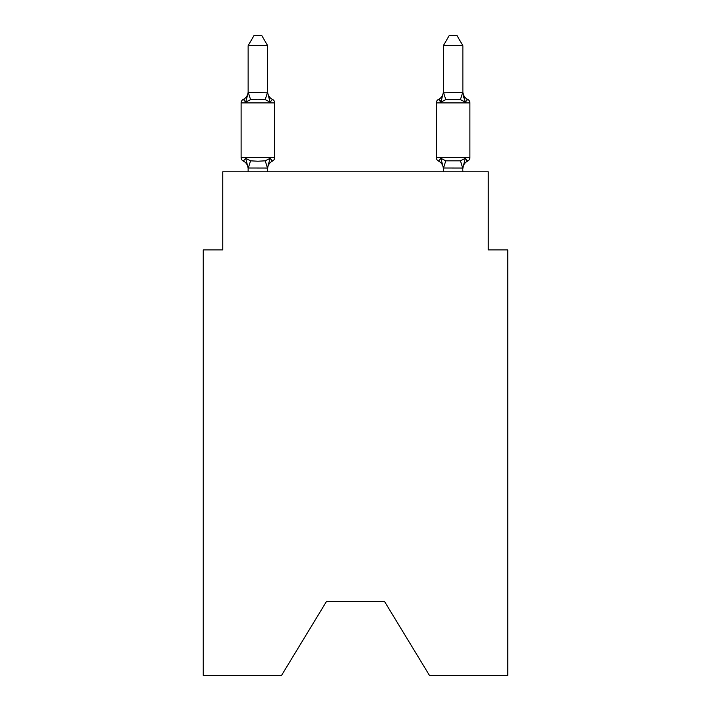 <?xml version="1.0" encoding="UTF-8"?>
<svg xmlns="http://www.w3.org/2000/svg" width="711" height="711" viewBox="0 0 711 711"><rect width="100%" height="100%" fill="white"/><g stroke="black" fill="none" stroke-linecap="round" stroke-linejoin="round"><path stroke-width="1.07" d="M384.393 601.266L429.488 675.45L507.761 675.45L507.761 249.89L488.244 249.89L488.244 171.804L222.756 171.804L222.756 249.89L203.239 249.89L203.239 675.45L281.512 675.45L326.607 601.266L384.393 601.266L326.607 601.266M272.491 161.068L270.091 158.322L272.491 161.068L270.091 158.322L272.491 161.068L270.091 158.322L272.491 161.068L270.091 158.322L272.491 161.068L270.091 158.322L272.491 161.068L270.091 158.322L272.491 161.068L270.091 158.322L272.491 161.068L270.091 158.322L272.491 161.068L270.091 158.322L272.491 161.068L270.091 158.322L267.496 168.036L248.13 167.992L245.695 158.322L243.304 161.068A3.902 3.902 0 0 1 241.109 157.558A3.902 3.902 0 0 0 243.304 161.068A3.902 3.902 0 0 1 241.109 157.558A3.902 3.902 0 0 0 243.304 161.068A3.902 3.902 0 0 1 241.109 157.558A3.902 3.902 0 0 0 243.304 161.068A3.902 3.902 0 0 1 241.109 157.558A3.902 3.902 0 0 0 243.304 161.068A3.902 3.902 0 0 1 241.109 157.558A3.902 3.902 0 0 0 243.304 161.068A3.902 3.902 0 0 1 241.109 157.558A3.902 3.902 0 0 0 243.304 161.068A3.902 3.902 0 0 1 241.109 157.558A3.902 3.902 0 0 0 243.304 161.068A3.902 3.902 0 0 1 241.109 157.558A3.902 3.902 0 0 0 243.304 161.068A3.902 3.902 0 0 1 241.109 157.558A3.902 3.902 0 0 0 243.304 161.068A3.902 3.902 0 0 1 241.109 157.558A3.902 3.902 0 0 0 243.304 161.068L245.695 158.322L243.304 161.068A3.902 3.902 0 0 1 241.109 157.558A3.902 3.902 0 0 0 243.304 161.068A3.902 3.902 0 0 1 241.109 157.558A3.902 3.902 0 0 0 243.304 161.068A3.902 3.902 0 0 1 241.109 157.558A3.902 3.902 0 0 0 243.304 161.068A3.902 3.902 0 0 1 241.109 157.558A3.902 3.902 0 0 0 243.304 161.068A3.902 3.902 0 0 1 241.109 157.558A3.902 3.902 0 0 0 243.304 161.068A3.902 3.902 0 0 1 241.109 157.558A3.902 3.902 0 0 0 243.304 161.068A3.902 3.902 0 0 1 241.109 157.558A3.902 3.902 0 0 0 243.304 161.068A3.902 3.902 0 0 1 241.109 157.558A3.902 3.902 0 0 0 243.304 161.068A3.902 3.902 0 0 1 241.109 157.558A3.902 3.902 0 0 0 243.304 161.068A3.902 3.902 0 0 1 241.109 157.558A3.902 3.902 0 0 0 243.304 161.068L245.695 158.322L243.304 161.068A3.902 3.902 0 0 1 241.109 157.558A3.902 3.902 0 0 0 243.304 161.068L245.695 158.322L243.304 161.068L245.695 158.322L243.304 161.068L245.695 158.322L243.304 161.068L245.695 158.322L243.304 161.068L245.695 158.322L243.304 161.068L245.695 158.322L243.304 161.068L245.695 158.322L243.304 161.068L245.695 158.322L243.304 161.068L245.695 158.322L243.304 161.068L245.695 158.322L250.574 160.828L257.897 161.219L265.221 160.828L270.091 158.322L272.491 161.068A3.902 3.902 0 0 0 274.686 157.558A3.902 3.902 0 0 1 272.491 161.068L271.371 160.535L272.491 161.068A3.902 3.902 0 0 0 274.686 157.558A3.902 3.902 0 0 1 272.491 161.068A3.902 3.902 0 0 0 274.686 157.558A3.902 3.902 0 0 1 272.491 161.068L271.371 160.535L272.491 161.068A3.902 3.902 0 0 0 274.686 157.558A3.902 3.902 0 0 1 272.491 161.068A3.902 3.902 0 0 0 274.686 157.558A3.902 3.902 0 0 1 272.491 161.068L271.371 160.535L272.491 161.068A3.902 3.902 0 0 0 274.686 157.558A3.902 3.902 0 0 1 272.491 161.068A3.902 3.902 0 0 0 274.686 157.558A3.902 3.902 0 0 1 272.491 161.068L271.371 160.535L272.491 161.068A3.902 3.902 0 0 0 274.686 157.558A3.902 3.902 0 0 1 272.491 161.068A3.902 3.902 0 0 0 274.686 157.558A3.902 3.902 0 0 1 272.491 161.068L271.371 160.535L272.491 161.068A3.902 3.902 0 0 0 274.686 157.558A3.902 3.902 0 0 1 272.491 161.068A3.902 3.902 0 0 0 274.686 157.558A3.902 3.902 0 0 1 272.491 161.068L271.371 160.535L272.491 161.068A3.902 3.902 0 0 0 274.686 157.558A3.902 3.902 0 0 1 272.491 161.068A3.902 3.902 0 0 0 274.686 157.558A3.902 3.902 0 0 1 272.491 161.068L271.371 160.535L272.491 161.068A3.902 3.902 0 0 0 274.686 157.558A3.902 3.902 0 0 1 272.491 161.068A3.902 3.902 0 0 0 274.686 157.558A3.902 3.902 0 0 1 272.491 161.068L271.371 160.535L272.491 161.068A3.902 3.902 0 0 0 274.686 157.558A3.902 3.902 0 0 1 272.491 161.068A3.902 3.902 0 0 0 274.686 157.558A3.902 3.902 0 0 1 272.491 161.068L271.371 160.535L272.491 161.068A3.902 3.902 0 0 0 274.686 157.558A3.902 3.902 0 0 1 272.491 161.068A3.902 3.902 0 0 0 274.686 157.558A3.902 3.902 0 0 1 272.491 161.068L271.371 160.535L272.491 161.068A3.902 3.902 0 0 0 274.686 157.558A3.902 3.902 0 0 1 272.491 161.068A3.902 3.902 0 0 0 274.686 157.558A3.902 3.902 0 0 1 272.491 161.068L270.091 158.322L272.491 161.068A8.585 8.585 0 0 0 267.656 168.791M267.656 45.7L248.13 45.7L253.996 35.55L261.79 35.55L267.656 45.7L267.656 92.812L270.091 102.135L272.491 99.389L270.091 102.135L265.221 99.62L257.897 99.229L250.574 99.62L245.695 102.135L243.304 99.389A3.902 3.902 0 0 0 241.109 102.899A3.902 3.902 0 0 1 243.304 99.389L244.415 99.922L243.304 99.389A3.902 3.902 0 0 0 241.109 102.899L241.109 157.558L274.686 157.558L274.686 102.899A3.902 3.902 0 0 0 272.491 99.389A3.902 3.902 0 0 1 274.686 102.899A3.902 3.902 0 0 0 272.491 99.389A3.902 3.902 0 0 1 274.686 102.899A3.902 3.902 0 0 0 272.491 99.389A3.902 3.902 0 0 1 274.686 102.899A3.902 3.902 0 0 0 272.491 99.389A3.902 3.902 0 0 1 274.686 102.899A3.902 3.902 0 0 0 272.491 99.389A3.902 3.902 0 0 1 274.686 102.899A3.902 3.902 0 0 0 272.491 99.389A3.902 3.902 0 0 1 274.686 102.899A3.902 3.902 0 0 0 272.491 99.389A3.902 3.902 0 0 1 274.686 102.899A3.902 3.902 0 0 0 272.491 99.389A3.902 3.902 0 0 1 274.686 102.899A3.902 3.902 0 0 0 272.491 99.389A3.902 3.902 0 0 1 274.686 102.899A3.902 3.902 0 0 0 272.491 99.389A3.902 3.902 0 0 1 274.686 102.899A3.902 3.902 0 0 0 272.491 99.389L270.091 102.135L272.491 99.389A3.902 3.902 0 0 1 274.686 102.899A3.902 3.902 0 0 0 272.491 99.389L270.091 102.135L272.491 99.389A3.902 3.902 0 0 1 274.686 102.899A3.902 3.902 0 0 0 272.491 99.389L270.091 102.135L272.491 99.389A3.902 3.902 0 0 1 274.686 102.899A3.902 3.902 0 0 0 272.491 99.389L270.091 102.135L272.491 99.389A3.902 3.902 0 0 1 274.686 102.899A3.902 3.902 0 0 0 272.491 99.389L270.091 102.135L272.491 99.389A3.902 3.902 0 0 1 274.686 102.899A3.902 3.902 0 0 0 272.491 99.389L270.091 102.135L272.491 99.389A3.902 3.902 0 0 1 274.686 102.899A3.902 3.902 0 0 0 272.491 99.389L270.091 102.135L272.491 99.389A3.902 3.902 0 0 1 274.686 102.899A3.902 3.902 0 0 0 272.491 99.389L270.091 102.135L272.491 99.389A3.902 3.902 0 0 1 274.686 102.899A3.902 3.902 0 0 0 272.491 99.389L270.091 102.135L272.491 99.389A3.902 3.902 0 0 1 274.686 102.899A3.902 3.902 0 0 0 272.491 99.389L270.091 102.135L272.491 99.389A3.902 3.902 0 0 1 274.686 102.899A3.902 3.902 0 0 0 272.491 99.389L270.091 102.135L272.491 99.389A3.902 3.902 0 0 1 274.686 102.899L241.109 102.899A3.902 3.902 0 0 1 243.304 99.389L244.415 99.922L243.304 99.389A3.902 3.902 0 0 0 241.109 102.899A3.902 3.902 0 0 1 243.304 99.389L244.415 99.922L243.304 99.389A3.902 3.902 0 0 0 241.109 102.899A3.902 3.902 0 0 1 243.304 99.389L244.415 99.922L243.304 99.389A3.902 3.902 0 0 0 241.109 102.899A3.902 3.902 0 0 1 243.304 99.389L244.415 99.922L243.304 99.389A3.902 3.902 0 0 0 241.109 102.899A3.902 3.902 0 0 1 243.304 99.389L244.415 99.922L243.304 99.389A3.902 3.902 0 0 0 241.109 102.899A3.902 3.902 0 0 1 243.304 99.389L244.415 99.922L243.304 99.389A3.902 3.902 0 0 0 241.109 102.899A3.902 3.902 0 0 1 243.304 99.389L244.415 99.922L243.304 99.389A3.902 3.902 0 0 0 241.109 102.899A3.902 3.902 0 0 1 243.304 99.389L244.415 99.922L243.304 99.389A3.902 3.902 0 0 0 241.109 102.899A3.902 3.902 0 0 1 243.304 99.389L244.415 99.922L243.304 99.389A3.902 3.902 0 0 0 241.109 102.899A3.902 3.902 0 0 1 243.304 99.389L245.695 102.135L243.304 99.389A8.585 8.585 0 0 0 248.13 91.666M243.304 99.389L245.695 102.135L243.304 99.389L245.695 102.135L243.304 99.389L245.695 102.135L243.304 99.389L245.695 102.135L243.304 99.389L245.695 102.135L243.304 99.389L245.695 102.135L243.304 99.389L245.695 102.135L243.304 99.389L245.695 102.135L243.304 99.389L245.695 102.135L243.304 99.389L245.695 102.135L248.29 92.412L267.656 92.812L267.656 91.666A8.585 8.585 0 0 0 272.491 99.389L270.091 102.135M248.13 171.804L248.13 168.791A8.585 8.585 0 0 0 243.304 161.068M267.656 167.636L268.571 163.041M467.696 161.068A3.902 3.902 0 0 0 469.891 157.558A3.902 3.902 0 0 1 467.696 161.068L466.585 160.535L467.696 161.068A3.902 3.902 0 0 0 469.891 157.558A3.902 3.902 0 0 1 467.696 161.068A3.902 3.902 0 0 0 469.891 157.558A3.902 3.902 0 0 1 467.696 161.068L466.585 160.535L467.696 161.068A3.902 3.902 0 0 0 469.891 157.558A3.902 3.902 0 0 1 467.696 161.068A3.902 3.902 0 0 0 469.891 157.558A3.902 3.902 0 0 1 467.696 161.068L466.585 160.535L467.696 161.068A3.902 3.902 0 0 0 469.891 157.558A3.902 3.902 0 0 1 467.696 161.068A3.902 3.902 0 0 0 469.891 157.558A3.902 3.902 0 0 1 467.696 161.068L466.585 160.535L467.696 161.068A3.902 3.902 0 0 0 469.891 157.558A3.902 3.902 0 0 1 467.696 161.068A3.902 3.902 0 0 0 469.891 157.558A3.902 3.902 0 0 1 467.696 161.068L466.585 160.535L467.696 161.068A3.902 3.902 0 0 0 469.891 157.558A3.902 3.902 0 0 1 467.696 161.068A3.902 3.902 0 0 0 469.891 157.558A3.902 3.902 0 0 1 467.696 161.068L466.585 160.535L467.696 161.068A3.902 3.902 0 0 0 469.891 157.558A3.902 3.902 0 0 1 467.696 161.068A3.902 3.902 0 0 0 469.891 157.558A3.902 3.902 0 0 1 467.696 161.068L466.585 160.535L467.696 161.068A3.902 3.902 0 0 0 469.891 157.558A3.902 3.902 0 0 1 467.696 161.068A3.902 3.902 0 0 0 469.891 157.558A3.902 3.902 0 0 1 467.696 161.068L466.585 160.535L467.696 161.068A3.902 3.902 0 0 0 469.891 157.558A3.902 3.902 0 0 1 467.696 161.068A3.902 3.902 0 0 0 469.891 157.558A3.902 3.902 0 0 1 467.696 161.068L466.585 160.535L467.696 161.068A3.902 3.902 0 0 0 469.891 157.558A3.902 3.902 0 0 1 467.696 161.068A3.902 3.902 0 0 0 469.891 157.558A3.902 3.902 0 0 1 467.696 161.068L466.585 160.535L467.696 161.068A3.902 3.902 0 0 0 469.891 157.558A3.902 3.902 0 0 1 467.696 161.068A3.902 3.902 0 0 0 469.891 157.558A3.902 3.902 0 0 1 467.696 161.068L465.305 158.322L467.696 161.068A8.585 8.585 0 0 0 462.87 168.791L462.87 168.791M469.891 102.899A3.902 3.902 0 0 0 467.696 99.389A3.902 3.902 0 0 1 469.891 102.899A3.902 3.902 0 0 0 467.696 99.389A3.902 3.902 0 0 1 469.891 102.899A3.902 3.902 0 0 0 467.696 99.389A3.902 3.902 0 0 1 469.891 102.899A3.902 3.902 0 0 0 467.696 99.389A3.902 3.902 0 0 1 469.891 102.899A3.902 3.902 0 0 0 467.696 99.389L465.305 102.135L463.27 95.754L465.305 102.135L467.696 99.389L465.305 102.135L463.27 95.754L465.305 102.135L467.696 99.389L465.305 102.135L463.27 95.754L465.305 102.135L467.696 99.389L465.305 102.135L463.27 95.754L465.305 102.135L467.696 99.389L465.305 102.135L463.27 95.754L465.305 102.135L467.696 99.389L465.305 102.135L463.27 95.754L465.305 102.135L467.696 99.389L465.305 102.135L463.27 95.754L465.305 102.135L467.696 99.389L465.305 102.135L463.27 95.754L465.305 102.135L467.696 99.389L465.305 102.135L463.27 95.754L465.305 102.135L467.696 99.389L465.305 102.135L463.27 95.754L465.305 102.135L467.696 99.389A3.902 3.902 0 0 1 469.891 102.899L469.891 157.558L469.891 102.899L469.891 157.558L469.891 102.899L469.891 157.558L436.314 157.558A3.902 3.902 0 0 0 438.509 161.068A3.902 3.902 0 0 1 436.314 157.558A3.902 3.902 0 0 0 438.509 161.068A8.585 8.585 0 0 1 443.344 168.791A8.585 8.585 0 0 0 438.509 161.068A3.902 3.902 0 0 1 436.314 157.558A3.902 3.902 0 0 0 438.509 161.068A3.902 3.902 0 0 1 436.314 157.558A3.902 3.902 0 0 0 438.509 161.068A8.585 8.585 0 0 1 443.344 168.791A8.585 8.585 0 0 0 438.509 161.068A3.902 3.902 0 0 1 436.314 157.558A3.902 3.902 0 0 0 438.509 161.068A3.902 3.902 0 0 1 436.314 157.558A3.902 3.902 0 0 0 438.509 161.068A8.585 8.585 0 0 1 443.344 168.791A8.585 8.585 0 0 0 438.509 161.068A3.902 3.902 0 0 1 436.314 157.558A3.902 3.902 0 0 0 438.509 161.068A3.902 3.902 0 0 1 436.314 157.558A3.902 3.902 0 0 0 438.509 161.068A8.585 8.585 0 0 1 443.344 168.791A8.585 8.585 0 0 0 438.509 161.068A3.902 3.902 0 0 1 436.314 157.558A3.902 3.902 0 0 0 438.509 161.068A3.902 3.902 0 0 1 436.314 157.558A3.902 3.902 0 0 0 438.509 161.068A8.585 8.585 0 0 1 443.344 168.791A8.585 8.585 0 0 0 438.509 161.068A3.902 3.902 0 0 1 436.314 157.558A3.902 3.902 0 0 0 438.509 161.068A3.902 3.902 0 0 1 436.314 157.558A3.902 3.902 0 0 0 438.509 161.068A8.585 8.585 0 0 1 443.344 168.791A8.585 8.585 0 0 0 438.509 161.068A3.902 3.902 0 0 1 436.314 157.558A3.902 3.902 0 0 0 438.509 161.068L440.909 158.322L438.509 161.068A3.902 3.902 0 0 1 436.314 157.558A3.902 3.902 0 0 0 438.509 161.068L440.909 158.322L438.509 161.068A8.585 8.585 0 0 1 443.344 168.791A8.585 8.585 0 0 0 438.509 161.068A3.902 3.902 0 0 1 436.314 157.558A3.902 3.902 0 0 0 438.509 161.068L440.909 158.322L438.509 161.068A3.902 3.902 0 0 1 436.314 157.558A3.902 3.902 0 0 0 438.509 161.068L440.909 158.322L438.509 161.068A8.585 8.585 0 0 1 443.344 168.791A8.585 8.585 0 0 0 438.509 161.068A3.902 3.902 0 0 1 436.314 157.558A3.902 3.902 0 0 0 438.509 161.068L440.909 158.322L438.509 161.068A3.902 3.902 0 0 1 436.314 157.558A3.902 3.902 0 0 0 438.509 161.068L440.909 158.322L438.509 161.068A8.585 8.585 0 0 1 443.344 168.791A8.585 8.585 0 0 0 438.509 161.068A3.902 3.902 0 0 1 436.314 157.558A3.902 3.902 0 0 0 438.509 161.068L440.909 158.322L438.509 161.068A3.902 3.902 0 0 1 436.314 157.558A3.902 3.902 0 0 0 438.509 161.068L440.909 158.322L438.509 161.068A8.585 8.585 0 0 1 443.344 168.791A8.585 8.585 0 0 0 438.509 161.068A3.902 3.902 0 0 1 436.314 157.558A3.902 3.902 0 0 0 438.509 161.068L440.909 158.322L438.509 161.068A3.902 3.902 0 0 1 436.314 157.558L436.314 102.899A3.902 3.902 0 0 1 438.509 99.389A3.902 3.902 0 0 0 436.314 102.899A3.902 3.902 0 0 1 438.509 99.389L439.629 99.922L438.509 99.389A3.902 3.902 0 0 0 436.314 102.899A3.902 3.902 0 0 1 438.509 99.389A3.902 3.902 0 0 0 436.314 102.899A3.902 3.902 0 0 1 438.509 99.389L439.629 99.922L438.509 99.389A3.902 3.902 0 0 0 436.314 102.899A3.902 3.902 0 0 1 438.509 99.389A3.902 3.902 0 0 0 436.314 102.899A3.902 3.902 0 0 1 438.509 99.389L439.629 99.922L438.509 99.389A3.902 3.902 0 0 0 436.314 102.899A3.902 3.902 0 0 1 438.509 99.389A3.902 3.902 0 0 0 436.314 102.899A3.902 3.902 0 0 1 438.509 99.389L439.629 99.922L438.509 99.389A3.902 3.902 0 0 0 436.314 102.899A3.902 3.902 0 0 1 438.509 99.389A3.902 3.902 0 0 0 436.314 102.899A3.902 3.902 0 0 1 438.509 99.389L439.629 99.922L438.509 99.389A3.902 3.902 0 0 0 436.314 102.899A3.902 3.902 0 0 1 438.509 99.389A3.902 3.902 0 0 0 436.314 102.899A3.902 3.902 0 0 1 438.509 99.389L439.629 99.922L438.509 99.389A3.902 3.902 0 0 0 436.314 102.899A3.902 3.902 0 0 1 438.509 99.389A3.902 3.902 0 0 0 436.314 102.899A3.902 3.902 0 0 1 438.509 99.389L439.629 99.922L438.509 99.389A3.902 3.902 0 0 0 436.314 102.899A3.902 3.902 0 0 1 438.509 99.389A3.902 3.902 0 0 0 436.314 102.899A3.902 3.902 0 0 1 438.509 99.389L439.629 99.922L438.509 99.389A3.902 3.902 0 0 0 436.314 102.899A3.902 3.902 0 0 1 438.509 99.389A3.902 3.902 0 0 0 436.314 102.899A3.902 3.902 0 0 1 438.509 99.389L439.629 99.922L438.509 99.389A3.902 3.902 0 0 0 436.314 102.899A3.902 3.902 0 0 1 438.509 99.389A3.902 3.902 0 0 0 436.314 102.899A3.902 3.902 0 0 1 438.509 99.389L439.629 99.922L438.509 99.389A3.902 3.902 0 0 0 436.314 102.899A3.902 3.902 0 0 1 438.509 99.389A3.902 3.902 0 0 0 436.314 102.899L469.891 102.899A3.902 3.902 0 0 0 467.696 99.389A3.902 3.902 0 0 1 469.891 102.899A3.902 3.902 0 0 0 467.696 99.389A3.902 3.902 0 0 1 469.891 102.899A3.902 3.902 0 0 0 467.696 99.389A3.902 3.902 0 0 1 469.891 102.899A3.902 3.902 0 0 0 467.696 99.389A3.902 3.902 0 0 1 469.891 102.899A3.902 3.902 0 0 0 467.696 99.389A3.902 3.902 0 0 1 469.891 102.899A3.902 3.902 0 0 0 467.696 99.389L466.834 99.762M462.87 92.466L462.87 45.7L443.344 45.7L443.344 92.812L462.87 92.466L465.305 102.135L460.426 99.62L445.779 99.62L440.909 102.135L438.509 99.389L440.909 102.135L438.509 99.389L440.909 102.135L438.509 99.389L440.909 102.135L438.509 99.389L440.909 102.135L438.509 99.389L440.909 102.135L438.509 99.389L440.909 102.135L438.509 99.389L440.207 100.473M443.344 171.804L443.344 168.791A8.585 8.585 0 0 0 438.509 161.068L440.909 158.322L438.509 161.068L440.909 158.322L438.509 161.068L440.909 158.322L438.509 161.068L440.909 158.322L438.509 161.068L440.909 158.322L438.509 161.068L440.909 158.322L438.509 161.068L440.909 158.322L445.779 160.828L460.426 160.828L465.305 158.322L460.426 160.828L462.71 168.036L443.344 167.992L440.909 158.322M462.87 171.804L462.71 168.036M441.815 99.042L440.909 102.135L438.509 99.389L440.909 102.135L438.509 99.389L440.909 102.135L438.509 99.389L440.909 102.135L438.509 99.389L440.909 102.135L443.344 92.466M462.87 91.666L462.87 91.666A8.585 8.585 0 0 0 467.696 99.389M248.13 92.466L248.13 45.7M267.656 92.466L267.656 91.666M267.656 171.804L267.656 167.992M465.305 158.322L462.87 167.992M465.305 102.135L463.27 95.754M443.344 91.666A8.585 8.585 0 0 1 438.509 99.389M443.344 45.7L449.21 35.55L457.004 35.55L462.87 45.7M250.574 160.828L248.29 168.036M265.221 160.828L267.496 168.036M248.29 92.412L250.574 99.62M267.496 92.412L265.221 99.62M443.504 168.036L445.779 160.828M460.426 99.62L462.71 92.412M445.779 99.62L443.504 92.412"/></g></svg>
